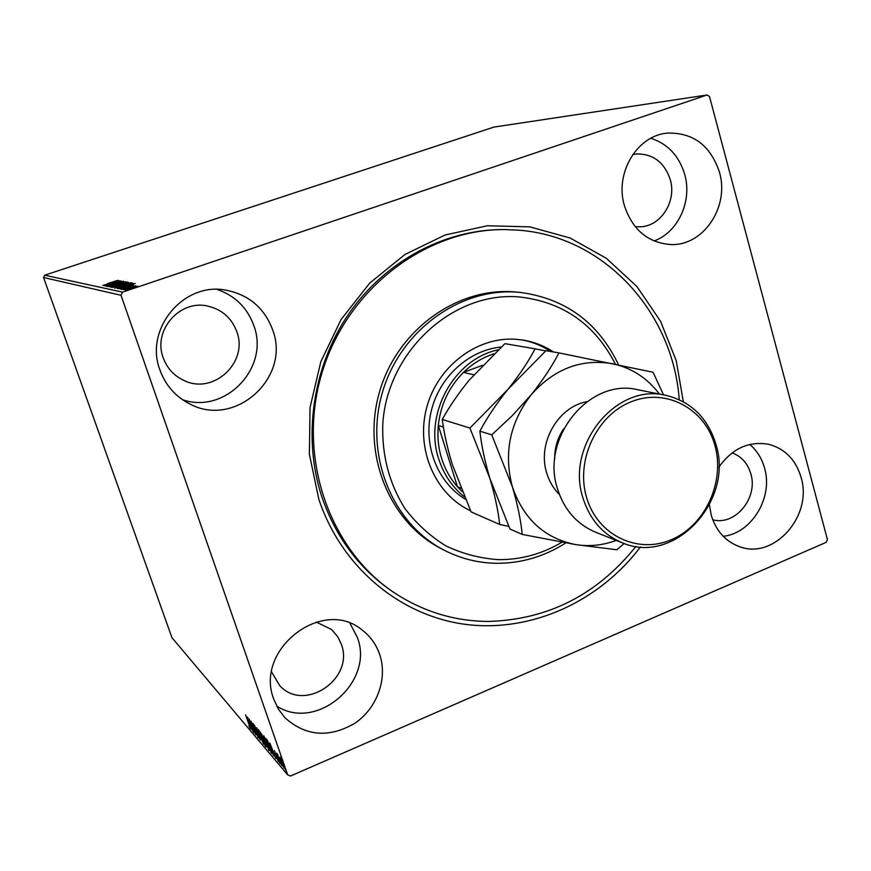 <?xml version="1.0" encoding="UTF-8"?>
<svg xmlns="http://www.w3.org/2000/svg" width="871" height="871" viewBox="0 0 871 871"><rect width="100%" height="100%" fill="white"/><g stroke="black" fill="none" stroke-linecap="round" stroke-linejoin="round"><path stroke-width="1.31" d="M640.479 546.923C599.422 601.295 532.192 632.466 466.529 624.507C401.019 616.374 341.715 567.903 318.83 499.235L309.39 454.27L310.032 407.584L320.8 361.781L341.116 319.472L369.783 283.021L405.102 254.386L445.037 235.018L487.346 225.763L529.753 226.852L570.07 237.979L606.347 258.295L636.951 286.581L660.556 321.29L676.234 360.703L683.332 401.727M504.745 229.574L503.057 229.563C444.656 229.443 385.036 261.191 348.672 313.985C312.493 366.887 302.302 437.503 321.867 496.884C336.304 538.681 360.888 570.93 395.619 593.619L397.034 594.534C330.153 552.149 296.554 458.309 321.66 373.909C346.397 289.412 425.56 228.855 504.745 229.574L518.746 230.184C604.855 236.596 673.131 312.613 679.238 399.68M709.397 504.919L711.259 515.262C716.049 530.885 725.358 541.305 739.196 546.531C773.775 560.347 813.079 515.926 801.102 477.45C795.844 459.779 785.054 448.739 768.734 444.319C748.799 440.846 732.163 448.489 718.825 467.237M723.213 536.318C751.738 533.368 773.383 497.406 764.553 468.086C761.853 458.407 756.921 450.525 749.768 444.45M272.765 330.163C264.599 308.084 248.954 294.736 225.839 290.13C183.618 281.671 144.02 329.151 159.959 370.044C165.588 385.472 175.637 396.817 190.085 404.09C235.192 428.238 290.849 377.589 272.765 330.163M182.518 399.691C225.164 414.64 269.803 367.802 253.907 325.841C247.462 307.855 235.192 295.715 217.119 289.422M379.8 654.796C376.392 644.682 370.523 636.44 362.184 630.071C322.814 596.591 253.864 649.624 273.864 699.391L278.404 709.136L284.795 717.617C305.612 736.289 328.911 738.205 354.682 723.376C376.958 708.515 387.802 678.857 379.8 654.796M276.706 706.076C316.815 732.076 374.672 681.993 357.36 637.474L350 623.353M719.468 172.262C710.507 145.424 693.109 132.381 667.284 133.121C636.951 135.484 614.436 173.471 624.463 205.839C632.586 229.879 647.98 242.769 670.626 244.533C703.311 246.264 729.767 206.797 719.468 172.262M654.056 240.984C678.117 232.339 692.456 201.07 684.715 174.418C679.108 155.865 667.828 143.824 650.855 138.26M635.111 226.58L638.813 226.808C660.087 227.494 677.039 201.843 670.235 179.502C664.377 162.267 653.119 153.764 636.472 153.971L632.771 154.537M271.632 672.064L279.776 685.673C304.469 713.055 354.824 678.531 341.29 644.159L337.741 636.701L331.513 629.472L316.184 622.025M236.858 331.829C231.784 318.155 222.17 309.597 207.995 306.146C179.949 299.123 152.545 330.414 163.204 357.72C167.145 368.455 174.265 376.13 184.587 380.758C213.928 394.748 248.485 362.053 236.858 331.829M712.739 519.769C735.157 526.138 758.412 497.853 750.824 473.791C747.71 463.35 741.461 456.382 732.076 452.876M135.016 286.657L137.64 286.145L132.207 288.355L125.217 290.228L135.059 286.799M123.072 289.684L135.691 285.764L123.072 289.684M133.568 285.361L121.33 289.422L133.579 285.405M117.117 288.443L132.958 283.184L117.117 288.443M112.653 287.517L128.723 282.389L112.653 287.517M109.256 286.799L123.834 281.475L113.001 285.557L125.555 281.79L109.256 286.799M104.977 285.906L119.98 280.778L109.888 284.817L121.45 281.05L106.186 286.167L116.289 282.117L104.977 285.906M107.416 283.674L117.618 280.353L107.449 283.761M44.682 275.203L493.868 127.09L707.034 94.993L122.55 292.144L121.025 295.28L43.55 277.511L44.682 275.203L122.55 292.144M118.75 280.56L104.411 285.797L108.831 284.066L102.854 285.47L118.75 280.56M107.285 286.603L123.464 281.213L107.285 286.603M117.999 284.447L127.275 281.921L120.067 284.806L110.889 287.365L118.031 284.545M121.875 285.198L131.292 282.64L124.009 285.579L114.7 288.159L121.907 285.296M135.19 283.532L120.144 289.074L124.771 287.245L118.402 288.715L135.19 283.543M123.54 289.161L125.076 288.758L123.595 289.335M125.163 289.499L126.709 289.096L125.228 289.673M127.852 290.054L129.409 289.64L127.917 290.228M707.034 94.993L709.495 96.507L827.45 539.628L826.22 542.306L290.533 776.007L287.68 774.874L121.025 295.28M279.765 757.803L279.983 757.03L281.409 759.73L284.033 768.124L280.767 761.189L279.765 757.803L280.342 757.552M280.244 763.66L276.597 753.186L277.718 754.602L280.397 763.595M274.452 750.573L278.295 761.406L274.452 750.573M271.654 753.524L265.873 738.434L267.517 740.644L270.718 748.374L271.654 753.524L272.166 753.306M265.22 745.924L260.364 732.032L265.448 743.878L266.178 746.959L265.22 745.924L265.993 745.587M260.298 740.121L254.354 725.053L259.166 736.833L256.695 727.764L260.298 740.121M254.092 732.805L249.084 718.923L254.376 731.107L251.098 721.264L255.856 734.874L250.565 722.712L254.092 732.805M248.736 723.834L245.6 714.884L249.041 724.28L250.206 728.352L248.877 725.935L249.65 726.915L248.866 723.779M287.68 774.874L171.957 637.692L43.55 277.511M247.397 716.975L253.287 731.847L250.151 725.608L251.011 729.169L247.397 716.975M258.143 737.781L253.004 723.333L258.349 737.693M259.449 735.102L258.262 729.375L262.225 738.314L263.652 744.15L259.591 735.037M264.893 741.482L263.717 735.712L267.745 744.781L269.172 750.66L265.045 741.417M269.803 742.996L276.031 758.685L272.645 752.021L273.505 755.712L269.803 742.996M278.938 761.515L279.656 763.04L279.166 761.417M281.257 764.259L281.986 765.805L281.507 764.161M285.111 768.799L285.84 770.356L285.35 768.701M250.728 725.358L250.151 725.608M250.521 725.227L248.562 720.263L250.663 725.173M262.084 737.922L258.937 730.431M258.567 730.671L262.857 742.517L261.942 737.987M261.442 734.122L263.107 738.63L261.714 734.013M263.347 739.838L265.622 745.467L263.663 739.697M269.063 749.104L264.022 737.018L265.176 741.809L268.595 749.169M271.338 752.239L270.772 752.479M266.668 740.208L271.502 752.337L267.136 740.012M273.287 751.749L272.645 752.021M273.091 751.695L271.023 746.447L272.264 750.726L273.244 751.629M282.716 763.486L280.277 758.206L283.325 766.643L282.868 763.421M110.301 283.532L115.124 281.779L110.345 283.63M119.871 284.773L125.62 282.411L112.424 286.799L119.904 284.861M127.068 282.89L121.864 284.523L127.068 282.89M120.361 285.078L114.449 287.016L120.361 285.078M123.802 285.536L129.605 283.14L116.246 287.582L123.834 285.634M132.49 283.565L132.294 283.01M130.89 283.587L118.325 287.811L125.674 286.004L130.89 283.587M126.317 286.679L131.369 284.817L126.36 286.799M131.967 288.312L136.116 286.603L126.698 289.749L132.011 288.421M615.459 364.318C595.013 324.197 562.797 301.736 518.8 296.913C453.018 291.371 387.355 351.231 382.783 423.861C381.759 455.01 389.097 483.187 404.797 508.37C416.403 523.656 430.143 536.188 446.006 545.943C462.741 553.869 480.269 558.442 498.604 559.65C521.054 559.77 542.165 553.967 561.937 542.241M565.769 542.916C544.397 556.58 521.348 563.374 496.612 563.297C478.092 563.025 460.519 558.616 443.916 550.058C392.2 523.536 364.328 455.141 382.184 393.235C399.637 331.209 459.42 287.604 517.439 292.166L519.954 292.373C565.551 298.448 598.431 322.64 618.606 364.971M501.206 347.017C468.816 350.077 439.136 377.089 431.145 411.46C423.034 445.8 437.71 482.697 465.419 499.257M470.601 510.842C435.337 494.478 415.598 449.436 426.572 408.053C437.253 366.593 476.633 336.62 515.545 339.255L523.133 340.093C534.086 341.9 544.19 345.863 553.455 351.96M635.928 546.422C597.332 594.577 548.284 619.586 488.751 621.437C455.936 621.339 425.364 612.367 397.034 594.534M519.954 292.373L514.021 291.85C456.252 287.299 396.73 330.686 379.375 392.396C361.617 453.998 389.359 522.056 440.857 548.458L443.916 550.058M550.777 351.503C541.925 345.667 532.279 341.802 521.838 339.897M482.403 365.319L463.448 372.418C449.001 386.974 440.606 404.656 438.298 425.429C437.22 436.872 438.342 447.944 441.662 458.636C445.048 469.306 450.307 478.669 457.449 486.737L462.174 491.56M464.374 496.829C452.31 487.172 443.785 474.619 438.799 459.159C423.458 414.487 453.802 359.026 498.114 349.87M443.437 427.084L438.298 425.429L457.449 486.737L460.77 488.098M493.944 353.8C482.567 357.513 472.398 363.719 463.448 372.418L473.77 374.759M665.771 395.325L637.844 389.751C589.591 377.589 540.085 438.059 557.614 489.219C564.364 510.079 577.092 524.44 595.775 532.29L622.264 542.764C603.059 534.696 589.994 519.889 583.08 498.321C565.127 445.44 616.189 382.794 665.771 395.325C691.008 401.477 707.72 417.775 715.918 444.221C734.297 501.152 674.056 565.78 622.264 542.764M586.662 497.744C597.539 535.208 637.518 554.381 671.225 539.748C705.096 525.649 725.249 481.946 714.917 445.484C705.085 408.826 666.38 387.747 631.617 401.585C596.711 414.868 575.274 460.476 586.662 497.744M545.671 350.937L535.11 348.825C528.37 361.661 519.279 375.216 507.826 389.489L469.926 428.064L489.905 478.473C494.978 495.588 498.234 510.918 499.671 524.484L508.708 526.356M499.671 524.484L471.08 511.876L452.234 464.232C447.356 448.119 444.036 433.192 442.272 419.452C449.294 406.724 458.233 393.67 469.066 380.289L504.908 343.664L535.11 348.825M469.926 428.064L442.272 419.452M659.423 394.062C647.349 378.058 631.736 367.943 612.574 363.719C581.24 358.449 554.054 368.869 531.005 394.999L512.083 415.848L491.745 434.858L512.431 486.976C517.624 504.668 520.88 520.477 522.197 534.413L509.938 529.002L489.905 478.473C484.831 461.423 481.489 445.647 479.877 431.156C487.096 417.579 496.405 403.687 507.826 389.489L545.965 350.686L558.91 352.897C552.105 366.19 542.796 380.224 531.005 394.999C509.698 422.936 503.503 453.595 512.431 486.976C523.645 519.247 544.767 538.463 575.785 544.604C589.46 546.738 602.95 545.333 616.243 540.39M522.197 534.413L575.785 544.604L616.82 549.775L624.202 543.504M663.528 394.879L653.076 372.244L558.91 352.897M491.745 434.858L479.877 431.156M559.465 494.619C553.575 488.74 549.351 481.619 546.792 473.247C537.004 443.6 557.723 406.833 586.891 401.662M563.831 428.597C557.473 437.906 554.435 448.206 554.718 459.485"/></g></svg>
